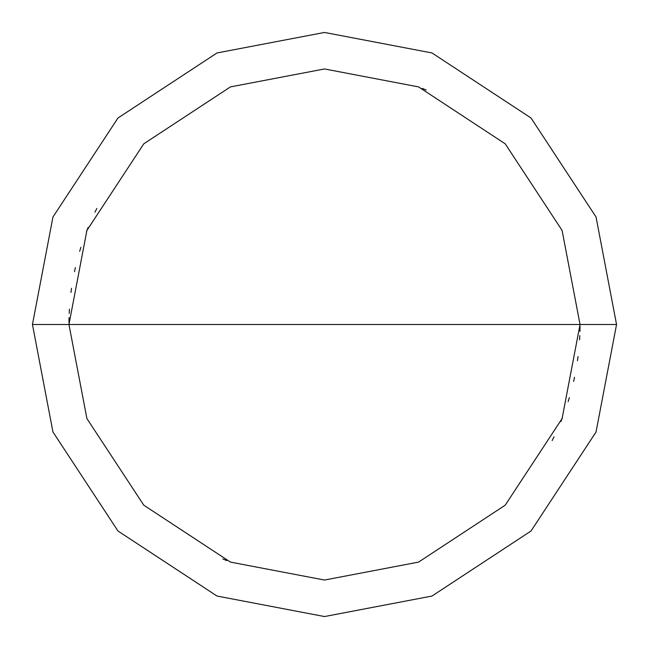 <?xml version="1.0" encoding="UTF-8"?>
<svg xmlns="http://www.w3.org/2000/svg" width="649" height="649" viewBox="0 0 649 649"><rect width="100%" height="100%" fill="white"/><g stroke="black" fill="none" stroke-linecap="round" stroke-linejoin="round"><path stroke-width="0.97" d="M580.044 324.5L562.099 418.564L505.198 505.198L418.564 562.099L324.5 580.044L230.436 562.099L143.802 505.198L86.901 418.564L68.956 324.5L580.044 324.5L562.099 230.436L505.198 143.802L418.564 86.901L324.5 68.956L230.436 86.901L143.802 143.802L86.901 230.436L68.956 324.5L32.45 324.5L52.958 217.001L117.988 117.988L217.001 52.958L324.5 32.45L431.999 52.958L531.012 117.988L596.042 217.001L616.55 324.5L596.042 217.001L531.012 117.988L431.999 52.958L324.5 32.45L217.001 52.958L117.988 117.988L52.958 217.001L32.45 324.5L52.958 431.999L117.988 531.012L217.001 596.042L324.5 616.55L431.999 596.042L531.012 531.012L596.042 431.999L616.55 324.5L68.956 324.5L86.901 230.436L143.802 143.802L230.436 86.901L324.5 68.956L418.564 86.901L505.198 143.802L562.099 230.436L580.044 324.5L616.55 324.5L596.042 431.999L531.012 531.012L431.999 596.042L324.5 616.55L217.001 596.042L117.988 531.012L52.958 431.999L32.45 324.5L68.956 324.5L86.901 418.564L143.802 505.198L230.436 562.099L324.5 580.044L418.564 562.099L505.198 505.198L562.099 418.564L580.044 324.5M552.153 440.582L554.035 436.818M560.931 421.469L562.496 417.567M568.102 401.699L569.343 397.675M573.627 381.409L574.527 377.296M577.464 360.722L578.024 356.561M579.581 339.8L579.8 335.598M579.955 331.396L580.028 327.185M69.029 318.432L68.964 322.642M222.858 558.959L226.736 560.606M96.847 208.418L94.965 212.182M88.069 227.531L86.504 231.433M80.898 247.301L79.657 251.325M75.373 267.591L74.473 271.704M71.536 288.278L70.976 292.439M69.419 309.2L69.2 313.402M69.045 317.604L68.972 321.815M579.971 330.568L580.036 326.358M426.142 90.041L422.264 88.394"/></g></svg>
